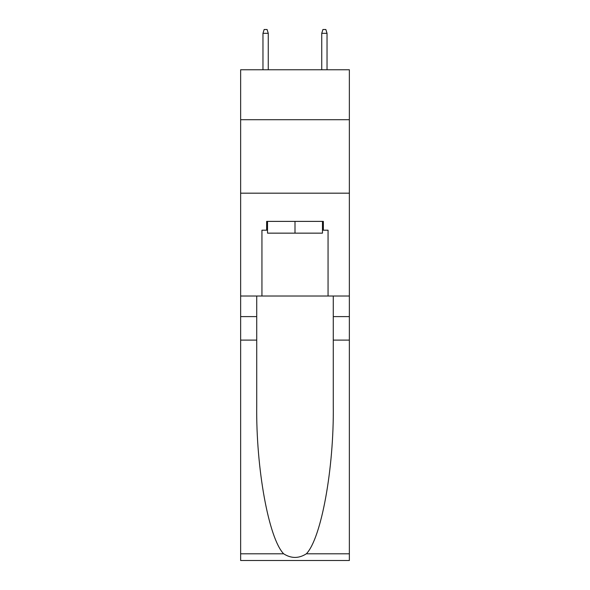 <?xml version="1.0" encoding="UTF-8"?>
<svg xmlns="http://www.w3.org/2000/svg" width="590" height="590" viewBox="0 0 590 590"><rect width="100%" height="100%" fill="white"/><g stroke="black" fill="none" stroke-linecap="round" stroke-linejoin="round"><path stroke-width="0.89" d="M349.361 119.711L349.361 69.76L240.639 69.76L240.639 119.711L349.361 119.711L349.361 296.025L328.062 296.025L328.062 230.203L323.357 230.203L323.357 221.39L266.643 221.39L266.643 230.203L267.521 230.203M240.639 340.106L256.724 340.106L256.724 405.632C255.942 468.253 268.649 538.22 283.635 553.796C291.202 558.627 298.783 558.627 306.365 553.796L349.361 553.796L349.361 560.5L240.639 560.5L240.639 119.711M322.479 221.39L322.479 233.146L267.521 233.146L267.521 221.39M295 221.39L295 233.146M306.365 553.796C321.351 538.22 334.058 468.253 333.276 405.632L333.276 296.025M333.276 340.106L349.361 340.106L349.361 296.025M256.724 296.025L256.724 340.106M349.361 553.796L349.361 340.106M240.639 296.025L261.938 296.025L261.938 230.203L266.643 230.203M240.639 193.181L349.361 193.181M261.938 296.025L328.062 296.025M322.479 230.203L323.357 230.203M268.258 69.76L268.258 33.32L262.97 33.32L262.97 69.76M262.97 33.32L264.143 29.5L267.086 29.5L268.258 33.32M321.742 33.32L322.914 29.5L325.857 29.5L327.03 33.32L321.742 33.32L321.742 69.76M327.03 33.32L327.03 69.76M333.276 316.601L349.361 316.601M256.724 316.601L240.639 316.601M240.639 553.796L283.635 553.796"/></g></svg>
